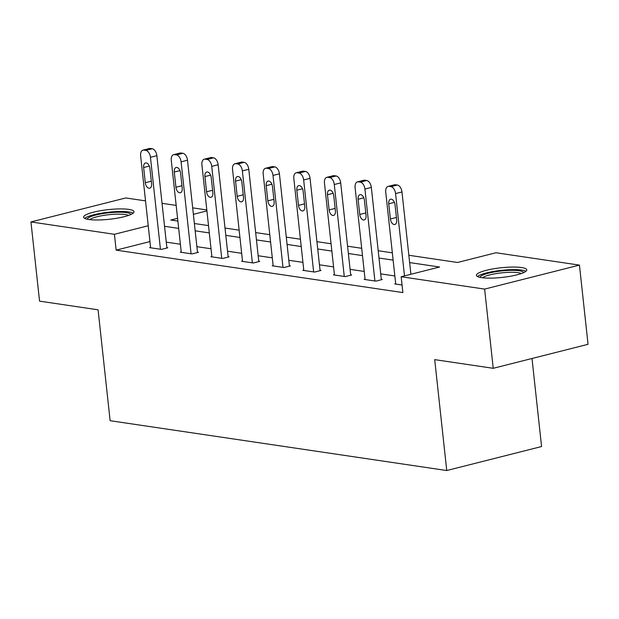 <?xml version="1.0" encoding="UTF-8"?>
<svg xmlns="http://www.w3.org/2000/svg" width="619" height="619" viewBox="0 0 619 619"><rect width="100%" height="100%" fill="white"/><g stroke="black" fill="none" stroke-linecap="round" stroke-linejoin="round"><path stroke-width="0.93" d="M481.605 277.652A25.325 4.851 173.8 0 1 476.413 275.331A25.325 4.851 173.8 0 1 493.258 268.863A25.325 4.851 173.8 0 1 521.585 267.54A25.325 4.851 173.8 0 1 526.769 269.861A25.325 4.851 173.8 0 1 509.932 276.322A25.325 4.851 173.8 0 1 481.605 277.652M88.811 219.505A25.325 4.851 173.8 0 1 83.619 217.184A25.325 4.851 173.8 0 1 100.464 210.723A25.325 4.851 173.8 0 1 128.791 209.392A25.325 4.851 173.8 0 1 133.983 211.713A25.325 4.851 173.8 0 1 117.138 218.182A25.325 4.851 173.8 0 1 88.811 219.505M532.007 358.494L541.571 446.539L446.748 470.533L110.128 420.703L98.081 309.81L39.554 301.144L30.95 221.942L125.773 197.948L145.527 200.873M162.039 203.318L176.167 205.415M192.679 207.852L206.808 209.949M408.842 255.268L457.534 262.479L495.974 252.753L579.446 265.11L484.623 289.096L401.158 276.739L439.598 267.013L409.639 262.58M484.623 289.096L493.227 368.305L588.05 344.311L579.446 265.11M149.953 241.58L116.14 250.138L402.876 292.578L401.158 276.739M394.852 275.973L380.724 273.884M364.212 271.439L350.083 269.35M333.571 266.905L319.45 264.816M302.939 262.371L288.81 260.282M272.298 257.837L258.169 255.748M241.658 253.303L227.537 251.213M211.025 248.768L196.896 246.672M180.384 244.234L166.256 242.137M150.587 247.407L149.643 247.646L161.427 249.387L167.834 247.77L166.851 247.623M181.22 251.941L180.284 252.181L192.068 253.922L198.475 252.304L197.492 252.157M211.86 256.475L210.924 256.715L222.701 258.463L229.107 256.839L228.132 256.692M242.501 261.009L241.557 261.249L253.341 262.998L259.748 261.373L258.765 261.226M273.134 265.551L272.198 265.783L283.982 267.532L290.388 265.907L289.406 265.768M303.774 270.085L302.83 270.317L314.614 272.066L321.021 270.441L320.046 270.302M334.415 274.619L333.471 274.859L345.255 276.6L351.662 274.983L350.679 274.836M365.048 279.154L364.111 279.393L375.895 281.134L382.302 279.517L381.319 279.37M395.688 283.688L394.744 283.928L402.056 285.011M493.227 368.305L434.7 359.639L446.748 470.533M116.14 250.138L114.422 234.292L30.95 221.942M148.235 225.742L114.422 234.292M393.127 260.135L378.998 258.046M362.494 255.601L348.365 253.511M331.854 251.066L317.725 248.977M301.213 246.532L287.084 244.435M270.58 241.998L256.452 239.901M239.94 237.456L225.811 235.367M209.299 232.922L195.178 230.833M178.667 228.388L164.538 226.299M177.568 218.321L170.798 220.031L177.87 221.076M194.381 223.521L208.51 225.61M225.022 228.055L239.143 230.152M255.655 232.589L269.783 234.686M286.295 237.131L300.424 239.22M316.928 241.665L331.057 243.754M347.569 246.2L361.697 248.289M378.209 250.734L392.338 252.823M206.908 210.893L193.383 214.321M150.626 247.793L140.637 155.849A6.492 3.768 -104.2 0 1 142.974 150.131A6.492 3.768 -104.2 0 1 143.879 150.092L145.844 150.378A6.492 3.768 -104.2 0 1 150.456 157.303L160.445 249.24M166.898 248.01L156.862 155.679L150.456 157.303M143.647 167.517A5.192 3.018 75.8 0 1 145.511 162.944A5.192 3.018 75.8 0 1 149.93 168.445L151.585 183.65A5.192 3.018 75.8 0 1 149.713 188.222A5.192 3.018 75.8 0 1 145.295 182.721L143.647 167.517L149.334 166.078M142.974 150.131L149.38 148.514A6.492 3.768 75.8 0 1 150.285 148.467L152.251 148.761A6.492 3.768 75.8 0 1 156.862 155.679M87.287 219.234A21.92 4.194 173.8 0 1 88.95 217.478A21.92 4.194 173.8 0 1 112.813 212.441A21.92 4.194 173.8 0 1 130.841 214.507M128.551 215.412A20.295 3.884 -6.2 0 0 110.228 214.569A20.295 3.884 -6.2 0 0 90.614 219.025A20.295 3.884 -6.2 0 0 89.716 219.629M133.155 213.145A25.162 4.82 -6.2 0 0 110.546 212A25.162 4.82 -6.2 0 0 85.964 217.548A25.162 4.82 -6.2 0 0 84.741 218.406M480.073 277.382A21.92 4.194 173.8 0 1 494.945 271.849A21.92 4.194 173.8 0 1 519.171 270.751A21.92 4.194 173.8 0 1 523.635 272.646M521.345 273.552A20.295 3.884 -6.2 0 0 518.057 272.662A20.295 3.884 -6.2 0 0 498.04 273.304A20.295 3.884 -6.2 0 0 482.511 277.769M525.949 271.292A25.162 4.82 -6.2 0 0 521.732 270.101A25.162 4.82 -6.2 0 0 496.662 270.936A25.162 4.82 -6.2 0 0 477.528 276.546M181.266 252.328L171.277 160.383A6.492 3.768 -104.2 0 1 173.614 154.665A6.492 3.768 -104.2 0 1 174.519 154.626L176.477 154.92A6.492 3.768 -104.2 0 1 181.096 161.838L191.085 253.782M197.531 252.544L187.503 160.213L181.096 161.838M174.279 172.051A5.192 3.018 75.8 0 1 176.152 167.478A5.192 3.018 75.8 0 1 180.57 172.98L182.218 188.184A5.192 3.018 75.8 0 1 180.353 192.757A5.192 3.018 75.8 0 1 175.935 187.255L174.279 172.051L179.967 170.612M173.614 154.665L180.021 153.048A6.492 3.768 75.8 0 1 180.926 153.001L182.884 153.295A6.492 3.768 75.8 0 1 187.503 160.213M211.899 256.862L201.918 164.917A6.492 3.768 -104.2 0 1 204.247 159.199A6.492 3.768 -104.2 0 1 205.152 159.16L207.117 159.454A6.492 3.768 -104.2 0 1 211.737 166.372L221.726 258.316M228.171 257.078L218.143 164.747L211.737 166.372M204.92 176.585A5.192 3.018 75.8 0 1 206.792 172.012A5.192 3.018 75.8 0 1 211.203 177.514L212.859 192.726A5.192 3.018 75.8 0 1 210.986 197.291A5.192 3.018 75.8 0 1 206.576 191.789L204.92 176.585L210.607 175.146M204.247 159.199L210.653 157.582A6.492 3.768 75.8 0 1 211.559 157.543L213.524 157.83A6.492 3.768 75.8 0 1 218.143 164.747M242.54 261.396L232.551 169.451A6.492 3.768 -104.2 0 1 234.887 163.741A6.492 3.768 -104.2 0 1 235.793 163.695L237.758 163.989A6.492 3.768 -104.2 0 1 242.369 170.906L252.359 262.851M258.812 261.613L248.776 169.281L242.369 170.906M235.56 181.119A5.192 3.018 75.8 0 1 237.425 176.547A5.192 3.018 75.8 0 1 241.843 182.048L243.499 197.26A5.192 3.018 75.8 0 1 241.627 201.825A5.192 3.018 75.8 0 1 237.209 196.324L235.56 181.119L241.248 179.68M234.887 163.741L241.294 162.116A6.492 3.768 75.8 0 1 242.199 162.077L244.165 162.364A6.492 3.768 75.8 0 1 248.776 169.281M273.18 265.93L263.191 173.985A6.492 3.768 -104.2 0 1 265.528 168.275A6.492 3.768 -104.2 0 1 266.433 168.229L268.391 168.523A6.492 3.768 -104.2 0 1 273.01 175.44L282.999 267.385M289.444 266.147L279.417 173.823L273.01 175.44M266.193 185.654A5.192 3.018 75.8 0 1 268.066 181.081A5.192 3.018 75.8 0 1 272.484 186.582L274.132 201.794A5.192 3.018 75.8 0 1 272.267 206.367A5.192 3.018 75.8 0 1 267.849 200.866L266.193 185.654L271.88 184.214M265.528 168.275L271.934 166.65A6.492 3.768 75.8 0 1 272.84 166.612L274.797 166.898A6.492 3.768 75.8 0 1 279.417 173.823M303.813 270.464L293.824 178.52A6.492 3.768 -104.2 0 1 296.161 172.809A6.492 3.768 -104.2 0 1 297.066 172.763L299.031 173.057A6.492 3.768 -104.2 0 1 303.65 179.974L313.64 271.919M320.085 270.681L310.057 178.357L303.65 179.974M296.834 190.188A5.192 3.018 75.8 0 1 298.706 185.615A5.192 3.018 75.8 0 1 303.117 191.116L304.772 206.328A5.192 3.018 75.8 0 1 302.9 210.901A5.192 3.018 75.8 0 1 298.49 205.4L296.834 190.188L302.521 188.749M296.161 172.809L302.567 171.184A6.492 3.768 75.8 0 1 303.472 171.146L305.438 171.44A6.492 3.768 75.8 0 1 310.057 178.357M334.453 274.998L324.464 183.054A6.492 3.768 -104.2 0 1 326.801 177.344A6.492 3.768 -104.2 0 1 327.706 177.305L329.672 177.591A6.492 3.768 -104.2 0 1 334.283 184.508L344.272 276.453M350.725 275.215L340.69 182.891L334.283 184.508M327.474 194.722A5.192 3.018 75.8 0 1 329.339 190.157A5.192 3.018 75.8 0 1 333.757 195.658L335.405 210.862A5.192 3.018 75.8 0 1 333.54 215.435A5.192 3.018 75.8 0 1 329.122 209.934L327.474 194.722L333.161 193.283M326.801 177.344L333.208 175.719A6.492 3.768 75.8 0 1 334.113 175.68L336.078 175.974A6.492 3.768 75.8 0 1 340.69 182.891M365.094 279.54L355.105 187.596A6.492 3.768 -104.2 0 1 357.442 181.878A6.492 3.768 -104.2 0 1 358.339 181.839L360.304 182.125A6.492 3.768 -104.2 0 1 364.924 189.043L374.913 280.987M381.358 279.749L371.33 187.425L364.924 189.043M358.107 199.256A5.192 3.018 75.8 0 1 359.979 194.691A5.192 3.018 75.8 0 1 364.398 200.192L366.046 215.397A5.192 3.018 75.8 0 1 364.181 219.969A5.192 3.018 75.8 0 1 359.763 214.468L358.107 199.256L363.794 197.825M357.442 181.878L363.848 180.261A6.492 3.768 75.8 0 1 364.746 180.214L366.711 180.508A6.492 3.768 75.8 0 1 371.33 187.425M395.727 284.075L385.738 192.13A6.492 3.768 -104.2 0 1 388.074 186.412A6.492 3.768 -104.2 0 1 388.98 186.373L390.945 186.659A6.492 3.768 -104.2 0 1 395.564 193.585L404.501 275.896M410.908 274.271L401.971 191.96L395.564 193.585M388.747 203.798A5.192 3.018 75.8 0 1 390.612 199.225A5.192 3.018 75.8 0 1 395.03 204.727L396.686 219.931A5.192 3.018 75.8 0 1 394.814 224.504A5.192 3.018 75.8 0 1 390.403 219.002L388.747 203.798L394.435 202.359M388.074 186.412L394.481 184.795A6.492 3.768 75.8 0 1 395.386 184.748L397.352 185.042A6.492 3.768 75.8 0 1 401.971 191.96M150.285 148.467L143.879 150.092M152.251 148.761L145.844 150.378M145.295 182.721L151.315 181.197M180.926 153.001L174.519 154.626M182.884 153.295L176.477 154.92M175.935 187.255L181.955 185.731M211.559 157.543L205.152 159.16M213.524 157.83L207.117 159.454M206.576 191.789L212.588 190.273M242.199 162.077L235.793 163.695M244.165 162.364L237.758 163.989M237.209 196.324L243.228 194.807M272.84 166.612L266.433 168.229M274.797 166.898L268.391 168.523M267.849 200.866L273.869 199.341M303.472 171.146L297.066 172.763M305.438 171.44L299.031 173.057M298.49 205.4L304.502 203.875M334.113 175.68L327.706 177.305M336.078 175.974L329.672 177.591M329.122 209.934L335.142 208.41M364.746 180.214L358.339 181.839M366.711 180.508L360.304 182.125M359.763 214.468L365.783 212.944M395.386 184.748L388.98 186.373M397.352 185.042L390.945 186.659M390.403 219.002L396.415 217.478"/></g></svg>
